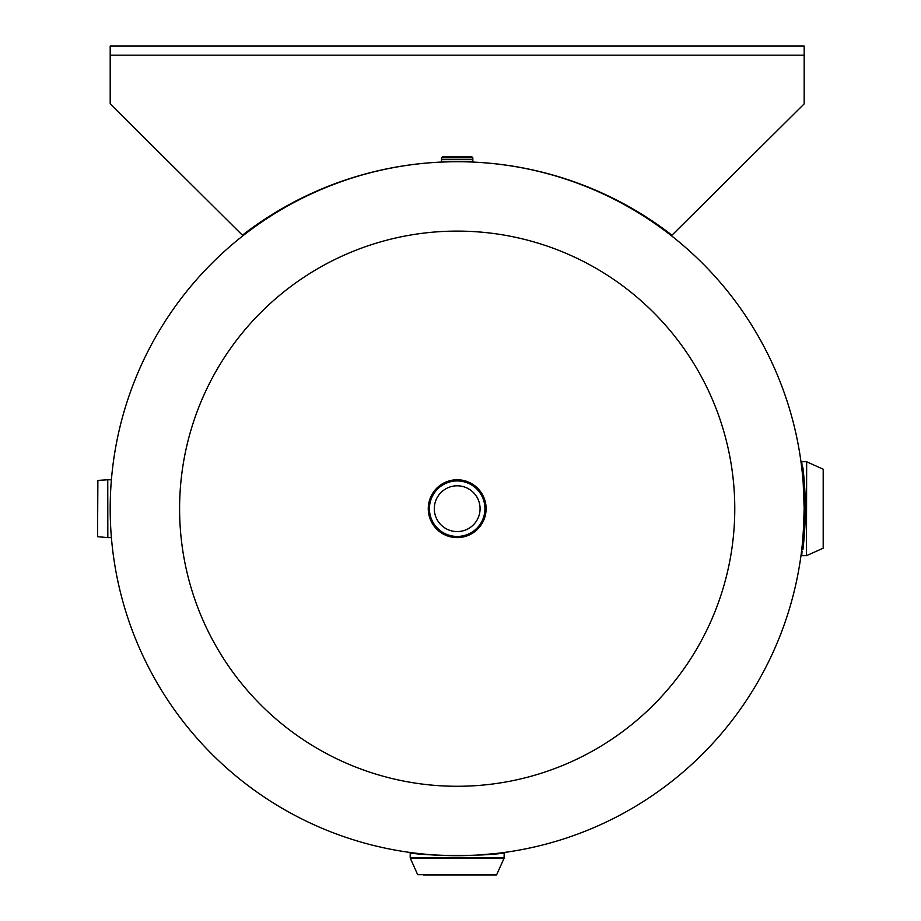 <?xml version="1.0" encoding="UTF-8"?>
<svg xmlns="http://www.w3.org/2000/svg" width="921" height="921" viewBox="0 0 921 921"><rect width="100%" height="100%" fill="white"/><g stroke="black" fill="none" stroke-linecap="round" stroke-linejoin="round"><path stroke-width="1.38" d="M802.732 540.167L803.964 520.538M421.634 854.181L437.694 855.125M441.988 855.344L472.381 855.344M476.675 855.125L494.899 853.617M156.685 335.198A346.987 346.987 0 0 0 457.184 855.678A346.987 346.987 0 0 0 804.171 508.691L803.711 490.951M803.561 488.153L803.112 481.66M803.043 480.831L802.698 476.825M457.184 231.102A277.589 277.589 0 0 1 734.774 508.691A277.589 277.589 0 0 1 457.184 786.281A277.589 277.589 0 0 1 179.595 508.691A277.589 277.589 0 0 1 457.184 231.102M110.198 508.691A346.987 346.987 0 0 1 457.184 161.716A346.987 346.987 0 0 1 804.171 508.691A346.987 346.987 0 0 1 457.184 855.678A346.987 346.987 0 0 1 110.198 508.691A346.987 346.987 0 0 1 457.184 161.716A346.987 346.987 0 0 1 804.171 508.691L804.079 517.291M97.557 508.691L97.557 480.693L97.557 536.69L107.757 537.599L107.757 479.783L97.879 480.405L97.557 536.69M823.19 469.203L823.19 548.179L823.19 469.203L806.658 461.778L806.462 555.674L806.462 461.709L801.754 461.709L802.191 467.776M806.462 555.674L801.754 555.674L802.03 551.172M803.054 539.326L804.171 508.691L802.962 476.802M803.918 494.163L804.16 506.838M496.384 874.95L417.697 874.697L496.384 874.95M485.574 854.723L481.395 854.987M477.32 855.195L475.547 855.275M504.167 857.969L410.202 857.969L410.202 853.26L412.044 853.26C419.562 854.412 434.608 855.218 457.184 855.678C479.749 855.218 494.796 854.412 502.325 853.26L504.167 853.26L504.098 858.165L410.271 858.165L417.697 874.697M423.453 874.95L490.916 874.95M418.606 853.917L414.703 853.537M457.184 855.678L447.664 855.563M447.111 855.551L444.198 855.471M439.34 855.298L434.712 855.079M434.459 855.068L423.176 854.308M421.76 854.193L423.453 854.331M447.065 156.639L467.304 156.639M467.304 159.644L441.504 159.644L457.184 159.644L441.504 159.644L441.527 157.79L442.679 156.639L471.69 156.639L472.841 157.79L441.527 157.79M441.539 159.644L472.864 159.644M457.184 485.804A22.887 22.887 0 0 0 434.298 508.691A22.887 22.887 0 0 0 457.184 531.578A22.887 22.887 0 0 0 480.071 508.691A22.887 22.887 0 0 0 457.184 485.804M457.184 537.611A28.919 28.919 0 0 1 428.265 508.691A28.919 28.919 0 0 1 457.184 479.772A28.919 28.919 0 0 1 486.104 508.691A28.919 28.919 0 0 1 457.184 537.611A28.919 28.919 0 0 1 428.265 508.691A28.919 28.919 0 0 1 457.184 479.772A28.919 28.919 0 0 1 486.104 508.691A28.919 28.919 0 0 1 457.184 537.611A28.919 28.919 0 0 0 486.104 508.691A28.919 28.919 0 0 0 457.184 479.772M97.557 480.693L97.557 485.804M804.171 46.05L110.198 46.05L804.171 46.05L804.171 103.877L671.962 235.2A350.59 350.59 0 0 0 472.588 162.05M451.198 161.762L441.815 162.05A350.59 350.59 0 0 0 242.407 235.2L110.198 103.877L110.198 46.05M802.41 473.785L801.754 467.822L802.905 467.684L803.849 476.721M803.25 470.712L803.342 471.575M803.342 471.61L803.4 472.185M802.513 542.469L802.433 543.378M803.964 539.407L803.676 542.515M803.86 540.615L803.791 541.295M803.676 542.492L802.525 542.377L801.754 549.561L802.905 549.699L803.676 542.492A348.138 348.138 0 0 0 803.676 474.891L802.513 474.914M111.406 479.772L107.757 479.783L107.826 537.611L111.406 537.611M472.841 159.655L472.841 161.762L463.171 161.762M457.184 480.935A27.757 27.757 0 0 1 484.941 508.691A27.757 27.757 0 0 1 457.184 536.448A27.757 27.757 0 0 1 429.428 508.691A27.757 27.757 0 0 1 457.184 480.935M804.171 55.191L110.198 55.191M823.19 548.179L806.658 555.605M496.672 874.697L504.098 858.165M472.841 157.79L472.841 159.621M441.527 159.655L441.527 161.762"/></g></svg>

